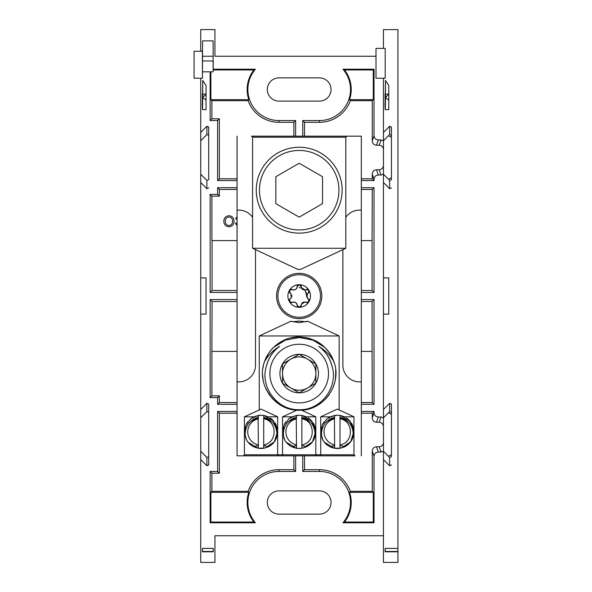 <?xml version="1.0" encoding="UTF-8"?>
<svg xmlns="http://www.w3.org/2000/svg" width="592" height="592" viewBox="0 0 592 592"><rect width="100%" height="100%" fill="white"/><g stroke="black" fill="none" stroke-linecap="round" stroke-linejoin="round"><path stroke-width="0.89" d="M330.225 416.835L320.716 416.835L337.336 409.079L353.957 416.835L344.448 416.835M300.921 410.182L307.596 409.25L300.921 410.182L307.596 409.25L301.491 410.152L315.817 416.835L306.301 416.835M292.078 416.835L282.569 416.835L282.569 431.783M253.931 416.835L244.422 416.835L261.042 409.079L277.67 416.835L268.154 416.835M297.998 269.39L300.499 269.397L345.809 248.263L252.577 248.263L252.577 137.233L345.809 137.233L346.875 136.167L251.511 136.167L252.577 137.233M297.887 269.397L252.577 248.263M305.842 321.796L299.189 321.049L292.559 321.796M306.982 321.471L306.538 321.604M259.237 335.96L290.746 321.264L299.189 322.64L307.64 321.264L339.149 335.96L259.237 335.96L259.237 409.923M353.957 416.835L353.957 454.767L244.422 454.767L243.356 455.833L278.736 455.833L277.67 454.767L277.67 416.835M315.817 416.835L315.817 454.767L282.569 454.767L281.503 455.833L316.875 455.833L315.817 454.767M339.149 335.96L339.149 409.923M361.312 455.833L361.312 381.781A16.62 16.62 0 0 1 342.879 365.257L342.879 249.632M361.312 381.781L361.312 136.167L346.875 136.167M345.809 217.316A16.62 16.62 0 0 1 361.312 210.219M353.957 454.767L355.022 455.833L278.736 455.833M255.507 249.632L255.507 365.257A16.62 16.62 0 0 1 237.074 381.781L237.074 210.219A16.62 16.62 0 0 1 252.577 217.316M237.074 381.781L237.074 455.833L243.356 455.833M237.074 210.219L237.074 136.167M275.857 176.719L275.857 203.663L299.189 217.138L322.529 203.663L322.529 176.719L299.189 163.244L275.857 176.719M299.189 150.449A39.745 39.745 0 0 1 333.614 210.064A39.745 39.745 0 0 1 264.772 210.064A39.745 39.745 0 0 1 299.189 150.449M299.189 147.253A42.942 42.942 0 0 1 342.132 190.195A42.942 42.942 0 0 1 299.189 233.137A42.942 42.942 0 0 1 256.247 190.195A42.942 42.942 0 0 1 299.189 147.253M259.444 190.195A39.745 39.745 0 0 1 299.189 150.449A39.745 39.745 0 0 1 338.935 190.195M342.132 190.195A42.942 42.942 0 0 1 277.722 227.38A42.942 42.942 0 0 1 277.722 153.002A42.942 42.942 0 0 1 342.132 190.195M307.529 359.129A16.672 16.672 0 0 1 307.529 388.012A16.672 16.672 0 0 1 282.517 373.574A16.672 16.672 0 0 1 307.529 359.129L299.189 354.312L282.517 363.947L282.517 383.202L299.189 392.829L315.869 383.202L315.869 363.947L307.529 359.129M299.189 392.829L315.869 383.202L315.869 363.947L299.189 354.312L282.517 363.947L282.517 383.202L299.189 392.829A19.255 19.255 0 0 1 282.517 363.947A19.255 19.255 0 0 1 315.869 363.947A19.255 19.255 0 0 1 299.189 392.829M266.644 365.434A33.544 33.404 0 0 1 279.639 346.357C273.282 351.034 269.02 357.168 266.859 364.753C258.956 385.703 276.738 410.537 299.175 409.701C321.626 410.545 339.423 385.762 331.52 364.753C329.359 357.161 325.097 351.026 318.74 346.357A33.544 33.404 0 0 1 331.742 365.434M299.189 344.248A29.326 29.326 0 0 1 324.586 388.234A29.326 29.326 0 0 1 273.793 388.234A29.326 29.326 0 0 1 299.189 344.248M318.74 346.357C325.089 350.079 330.107 355.119 333.792 361.475C342.687 384.016 323.572 411.129 299.219 410.226C274.829 411.137 255.7 384.09 264.594 361.475C268.228 355.17 273.245 350.131 279.639 346.357M268.257 353.912L264.594 361.475A36.652 36.652 0 0 1 273.378 347.548L285.344 340.126L299.189 337.536L313.02 340.126L325.008 347.548A36.652 36.652 0 0 1 333.792 361.475C327.472 345.98 315.936 337.795 299.189 336.915C315.936 337.795 327.472 345.98 333.792 361.475C327.472 345.98 315.936 337.795 299.189 336.915C315.936 337.795 327.472 345.98 333.792 361.475C327.472 345.98 315.936 337.795 299.189 336.915C315.936 337.795 327.472 345.98 333.792 361.475C327.472 345.98 315.936 337.795 299.189 336.915C315.936 337.795 327.472 345.98 333.792 361.475M269.175 394.612L264.979 386.739M263.1 379.96L262.545 374.47M262.9 368.439C264.994 350.908 281.407 336.552 299.189 336.915M335.768 371.14L335.39 379.354L335.768 371.14M334.813 382.21L332.778 388.256L334.813 382.21M328.752 395.249L326.148 398.409L328.752 395.249M325.393 399.2L320.931 403.085L325.393 399.2M319.177 404.299L315.706 406.297L319.177 404.299M296.903 410.152L285.499 407.57L296.903 410.152L285.499 407.57L296.895 410.152L285.499 407.57L296.895 410.152L285.499 407.57L296.895 410.152L282.569 416.835M275.924 401.894L269.441 394.99L275.924 401.894M307.596 409.25L301.491 410.152L307.596 409.25M305.361 337.44L310.112 338.58M314.959 340.481L320.043 343.427M324.349 346.919L326.333 348.94M332.896 359.159L334.162 362.585M335.642 369.689L335.842 374.233M334.584 383.098L333.067 387.575M329.307 394.464L326.022 398.549M320.686 403.263L316.476 405.897M282.377 406.142L273.09 399.304M271.817 397.95L266.037 389.203M290.798 337.891L297.31 336.966M268.257 416.879L263.706 415.473L263.706 448.262A16.62 16.62 0 0 1 258.378 448.262L258.09 415.495A16.62 16.62 0 0 1 263.995 415.495L273.637 421.001L277.655 431.287L274.362 441.802L265.157 447.959M265.978 415.984L263.706 415.473M263.706 418.825C277.544 420.831 277.544 442.883 263.706 444.881L263.706 448.262L268.072 446.916L265.238 445.746L263.706 446.116M263.706 417.538L271.032 421.238C276.161 424.627 278.521 434.165 275.517 440.034A16.62 16.62 0 0 1 268.072 446.916M263.706 417.449A14.704 14.571 0 0 1 272.194 422.288M258.378 417.538L251.06 421.238C246.006 424.627 243.519 434.003 246.575 440.034A16.62 16.62 0 0 0 254.012 446.916L258.378 448.262L255.041 447.36M254.012 446.916L256.854 445.746L258.378 446.116L258.378 444.881A13.298 13.298 0 0 1 258.378 418.825M249.898 422.281A14.704 14.571 0 0 1 258.378 417.449L258.378 417.049M252.88 446.331L250.483 444.696M248.403 442.653L246.723 440.3M246.575 440.034L244.437 432.5L245.976 424.841L250.875 418.707L258.09 415.495M264.565 448.1L258.378 448.262L258.378 446.109M263.706 446.886L263.706 448.262M270.13 417.937L275.517 423.68L277.655 431.242M277.53 433.966L276.375 438.272M258.119 448.218L248.018 442.18M252.814 417.412L258.378 415.451M250.401 444.622L249.247 443.563L250.401 444.622M246.79 440.404L245.732 438.317L246.79 440.404M244.659 434.654L244.422 432.13L244.659 434.654M244.733 428.645L245.147 427.002L244.733 428.645M246.205 424.368L247.708 421.933L246.205 424.368M249.972 419.462L252.444 417.634L249.972 419.462M255.167 416.309L261.042 415.236L255.167 416.309M271.425 418.87L273.571 420.927M275.909 424.42L277.278 428.282M275.835 439.449L274.821 441.158M262.552 448.41L259.155 448.373M270.973 418.522L271.558 418.981M275.154 423.058L276.072 424.753M277.374 428.749L277.611 430.458M244.548 429.836L245.007 427.498M247.012 422.947L247.796 421.822M306.404 416.879L301.853 415.473L301.853 448.262A16.62 16.62 0 0 1 296.525 448.262L296.237 415.495A16.62 16.62 0 0 1 302.142 415.495L311.784 421.001L315.802 431.287L312.509 441.802L303.296 447.959M304.125 415.984L301.853 415.473M301.853 418.825C315.691 420.831 315.691 442.883 301.853 444.881L301.853 448.262L306.219 446.916L303.385 445.746L301.853 446.116M301.853 417.538L309.179 421.238C314.308 424.627 316.668 434.165 313.664 440.034A16.62 16.62 0 0 1 306.219 446.916M301.853 417.449A14.704 14.571 0 0 1 310.341 422.288M296.525 417.538L289.207 421.238C284.153 424.627 281.659 434.003 284.722 440.034A16.62 16.62 0 0 0 292.159 446.916L296.525 448.262L293.188 447.36M292.159 446.916L295.001 445.746L296.525 446.116L296.525 444.881A13.298 13.298 0 0 1 296.525 418.825M288.045 422.281A14.704 14.571 0 0 1 296.525 417.449L296.525 417.049M291.027 446.331L288.63 444.696M286.55 442.653L284.87 440.3M284.722 440.034L282.584 432.5L284.123 424.841L289.022 418.707L296.237 415.495M296.525 448.262L296.525 446.109M301.853 446.886L301.853 448.262M308.277 417.937L313.664 423.68L315.802 431.242M315.677 433.966L314.522 438.272M296.266 448.218L286.165 442.18M290.961 417.412L296.525 415.451M288.548 444.622L287.394 443.563L288.548 444.622M284.937 440.404L283.871 438.317L284.937 440.404M282.806 434.654L282.569 432.13L282.806 434.654M282.88 428.645L283.294 427.002L282.88 428.645M284.352 424.368L285.855 421.933L284.352 424.368M288.119 419.462L290.591 417.634L288.119 419.462M293.314 416.309L299.189 415.236L293.314 416.309M309.572 418.87L311.718 420.927M314.056 424.42L315.425 428.282M313.975 439.449L312.968 441.158M300.699 448.41L297.302 448.373M309.12 418.522L309.705 418.981M313.294 423.058L314.219 424.753M315.521 428.749L315.758 430.458M282.695 429.836L283.154 427.498M285.159 422.947L285.936 421.822M344.551 416.879L340 415.473L340 448.262A16.62 16.62 0 0 1 334.672 448.262L334.384 415.495A16.62 16.62 0 0 1 340.289 415.495L349.931 421.001L353.949 431.287L350.656 441.802L341.443 447.959M342.265 415.984L340 415.473M340 418.825C353.838 420.831 353.838 442.883 340 444.881L340 448.262L344.366 446.916L341.525 445.746L340 446.116M340 417.538L347.319 421.238C352.455 424.627 354.815 434.165 351.811 440.034A16.62 16.62 0 0 1 344.366 446.916M340 417.449A14.704 14.571 0 0 1 348.488 422.288M334.672 417.538L327.354 421.238C322.3 424.627 319.806 434.003 322.869 440.034A16.62 16.62 0 0 0 330.306 446.916L334.672 448.262L331.335 447.36M330.306 446.916L333.148 445.746L334.672 446.116L334.672 444.881A13.298 13.298 0 0 1 334.672 418.825M326.192 422.281A14.704 14.571 0 0 1 334.672 417.449L334.672 417.049M329.167 446.331L326.777 444.696M324.697 442.653L323.017 440.3M322.869 440.034L320.731 432.5L322.27 424.841L327.169 418.707L334.384 415.495M340.851 448.1L334.672 448.262L334.672 446.109M340 446.886L340 448.262M346.424 417.937L351.811 423.68L353.949 431.242M353.824 433.966L352.669 438.272M334.413 448.218L324.312 442.18M329.108 417.412L334.672 415.451M326.695 444.622L325.533 443.563L326.695 444.622M323.084 440.404L322.018 438.317L323.084 440.404M320.953 434.654L320.716 432.13L320.953 434.654M321.027 428.645L321.441 427.002L321.027 428.645M322.499 424.368L324.002 421.933L322.499 424.368M326.266 419.462L328.738 417.634L326.266 419.462M331.461 416.309L337.336 415.236L331.461 416.309M347.711 418.87L349.865 420.927M352.203 424.42L353.572 428.282M352.122 439.449L351.115 441.158M338.846 448.41L335.449 448.373M347.267 418.522L347.844 418.981M351.441 423.058L352.366 424.753M353.668 428.749L353.898 430.458M320.842 429.836L321.293 427.498M323.306 422.947L324.083 421.822M232.545 221.415C232.649 218.796 231.45 217.316 228.941 216.975C226.529 217.316 225.337 218.744 225.36 221.26C225.337 223.791 226.536 225.219 228.963 225.537C231.324 225.241 232.523 223.865 232.545 221.415C232.649 218.796 231.45 217.316 228.941 216.975C226.529 217.316 225.337 218.744 225.36 221.26C225.337 223.791 226.536 225.219 228.963 225.537M224.035 219.595L223.843 221.275C223.961 224.627 225.663 226.462 228.956 226.78C232.175 226.47 233.877 224.679 234.062 221.401L233.892 219.691M236.141 217.819L235.72 218.862L237.074 219.151M228.956 226.78C232.175 226.47 233.877 224.679 234.062 221.401C234.01 217.96 232.301 216.073 228.949 215.732C225.656 216.065 223.954 217.915 223.843 221.275C223.961 224.627 225.663 226.462 228.956 226.78M237.074 223.265L236.963 222.844L235.446 223.199L237.074 225.892M237.074 216.679L235.72 218.862M237.074 301.506L212.077 301.506L211.899 351.411L211.899 395.841L219.358 395.841L219.358 402.553L237.074 402.553M212.077 351.411L237.074 351.411M237.074 189.447L219.358 189.447L219.358 196.159L211.899 196.159L211.899 240.589L237.074 240.589M212.077 240.589L212.077 290.494L237.074 290.494M248.818 492.337L210.878 492.337L210.878 522.055L253.879 522.055A31.798 31.798 0 0 1 248.818 492.337L248.092 491.316L211.899 491.316L210.878 492.337M248.092 491.316A32.819 32.819 0 0 1 278.943 469.685L293.861 469.685L293.861 455.833M237.074 413.209L219.358 413.209L219.358 473.2L211.899 473.2L211.899 491.316M293.861 136.167L293.861 122.315L278.943 122.315A32.819 32.819 0 0 1 248.092 100.684L211.899 100.684L211.899 118.8L219.358 118.8L219.358 178.791L237.074 178.791M210.878 71.81L210.878 99.663L248.818 99.663A31.798 31.798 0 0 1 253.879 69.945L213.231 69.945M248.092 100.684L248.818 99.663M210.878 99.663L211.899 100.684M361.312 351.411L372.087 351.411L372.087 301.506L361.312 301.506M361.312 402.553L372.264 402.553L372.087 351.411M373.286 492.337L372.264 491.316L350.286 491.316L349.561 492.337A31.798 31.798 0 0 1 344.507 522.055L373.286 522.055L373.286 492.337L349.561 492.337M361.312 411.455L374.026 411.455L374.026 412.728C374.292 415.295 375.713 416.716 378.281 416.99L380.952 416.99L379.198 422.266L376.527 422.266C373.959 421.992 372.538 420.572 372.264 418.004L372.264 413.209L361.312 413.209M304.517 455.833L304.517 469.685L319.436 469.685A32.819 32.819 0 0 1 350.286 491.316M372.264 491.316L372.264 451.037C372.538 448.462 373.959 447.041 376.527 446.775L379.198 446.775L380.952 452.051L378.281 452.051C375.713 452.318 374.292 453.746 374.026 456.314L374.026 522.795L342.953 522.795A31.058 31.058 0 0 0 319.436 471.439L302.764 471.439L302.764 455.833M383.453 442.513C383.187 445.08 381.766 446.501 379.198 446.775M379.198 422.266C381.766 422.54 383.187 423.961 383.453 426.529M349.561 99.663L350.286 100.684L372.264 100.684L373.286 99.663L373.286 69.945L344.507 69.945A31.798 31.798 0 0 1 349.561 99.663L373.286 99.663M373.286 69.945L374.026 69.205L374.026 135.686C374.292 138.254 375.713 139.682 378.281 139.949L380.952 139.949L379.198 145.225L376.527 145.225C373.959 144.959 372.538 143.538 372.264 140.963L372.264 100.684M350.286 100.684A32.819 32.819 0 0 1 319.436 122.315L304.517 122.315L304.517 136.167M361.312 178.791L372.264 178.791L372.264 173.996C372.538 171.428 373.959 170.008 376.527 169.734L379.198 169.734L380.952 175.01L378.281 175.01C375.713 175.284 374.292 176.705 374.026 179.272L374.026 180.545L361.312 180.545M383.453 165.471C383.187 168.039 381.766 169.46 379.198 169.734M379.198 145.225C381.766 145.499 383.187 146.92 383.453 149.487M361.312 290.494L372.087 290.494L372.087 240.589L361.312 240.589M372.087 240.589L372.264 189.447L361.312 189.447M206.046 314.115L206.046 277.885L200.718 277.885L200.718 314.115L206.046 314.115M219.358 402.553L217.604 404.314L217.604 397.595L210.145 397.595L210.145 299.567L237.074 299.567M210.145 299.567L212.077 301.506M237.074 404.314L217.604 404.314M219.358 395.841L217.604 397.595M211.899 395.841L210.145 397.595M211.899 196.159L210.145 194.405L217.604 194.405L217.604 187.686L237.074 187.686M217.604 194.405L219.358 196.159M219.358 189.447L217.604 187.686M212.077 290.494L210.145 292.433L210.145 194.405M237.074 292.433L210.145 292.433M211.899 473.2L210.145 471.439L217.604 471.439L217.604 411.455L237.074 411.455M217.604 471.439L219.358 473.2M219.358 413.209L217.604 411.455M295.623 455.833L295.623 471.439L278.943 471.439A31.058 31.058 0 0 0 255.426 522.795L210.145 522.795L210.145 471.439M293.861 469.685L295.623 471.439M253.879 522.055L255.426 522.795M210.878 522.055L210.145 522.795M213.238 69.205L255.426 69.205A31.058 31.058 0 0 0 278.943 120.561L295.623 120.561L295.623 136.167M253.879 69.945L255.426 69.205M293.861 122.315L295.623 120.561M219.358 178.791L217.604 180.545L217.604 120.561L210.145 120.561L210.145 71.81M237.074 180.545L217.604 180.545M219.358 118.8L217.604 120.561M211.899 118.8L210.145 120.561M372.087 301.506L374.026 299.567L374.026 404.314L361.312 404.314M361.312 299.567L374.026 299.567M372.264 402.553L374.026 404.314M380.952 416.99L383.453 417.804L383.453 314.13L388.781 314.13L388.781 277.9L383.453 277.9L383.453 174.248L389.625 180.419L389.625 188.707L383.453 182.536L383.453 409.494L389.625 403.322L391.445 404.077L391.445 456.698L389.625 457.461L389.625 465.749L383.453 459.577L383.453 417.789L389.625 411.618L391.445 412.372M383.453 451.237L380.952 452.051M373.286 522.055L374.026 522.795M344.507 522.055L342.953 522.795M304.517 469.685L302.764 471.439M372.264 413.209L374.026 411.455M380.952 139.949L383.453 140.763L383.453 78.218L383.453 132.46L389.625 126.281L391.445 127.043L391.445 179.665L389.625 180.419M383.453 174.196L380.952 175.01M372.264 178.791L374.026 180.545M302.764 136.167L302.764 120.561L319.436 120.561A31.058 31.058 0 0 0 342.953 69.205L374.026 69.205M304.517 122.315L302.764 120.561M344.507 69.945L342.953 69.205M278.943 101.114A11.618 11.618 0 0 1 267.332 89.503A11.618 11.618 0 0 1 278.943 77.885L319.436 77.885A11.618 11.618 0 0 1 331.054 89.503A11.618 11.618 0 0 1 319.436 101.114L278.943 101.114M278.943 514.115A11.618 11.618 0 0 1 267.332 502.497A11.618 11.618 0 0 1 278.943 490.886L319.436 490.886A11.618 11.618 0 0 1 331.054 502.497A11.618 11.618 0 0 1 319.436 514.115L278.943 514.115M200.718 314.115L200.718 409.479L206.889 403.307L208.71 404.062L208.71 464.979L206.889 465.734L200.718 459.562L200.718 562.4L214.926 562.4L214.926 535.745L383.453 535.745L383.453 459.577L383.453 562.4L397.942 562.4L397.942 551.485L385.207 551.485C385.177 547.541 385.148 547.644 385.126 551.803C385.148 547.644 385.177 547.541 385.207 551.485M390.912 455.085L389.092 455.84M389.092 413.194L390.912 413.956M390.912 178.044L389.092 178.806M389.092 136.16L390.912 136.915M375.994 56.255L214.926 56.255L214.926 29.6L200.718 29.6L200.718 51.275M361.312 187.686L374.026 187.686L374.026 292.433L361.312 292.433M372.264 189.447L374.026 187.686M372.087 290.494L374.026 292.433M202.383 51.275L202.457 78.203L202.553 40.855L213.09 40.855L213.187 71.81L213.253 60.983L213.187 71.81L213.113 60.983L202.59 60.983M200.718 409.479L200.718 417.774L206.889 411.595L208.71 412.358L208.71 456.684L206.889 457.438L200.718 451.267L200.718 459.562M208.71 404.062L208.71 412.358M208.71 464.979L208.71 456.684M200.718 78.203L200.718 140.733L206.889 134.562L208.71 135.316L208.71 179.642L206.889 180.405L200.718 174.226L200.718 277.885M200.718 132.438L206.889 126.266L208.71 127.021L208.71 135.316M208.71 127.021L208.71 179.642M208.71 187.938L206.889 188.693L200.718 182.521M202.538 51.275L194.058 51.275L194.058 78.203L202.457 78.203M213.179 551.485C213.209 547.519 213.231 547.622 213.253 551.803C213.231 547.622 213.209 547.519 213.179 551.485L202.464 551.485C202.434 547.519 202.412 547.622 202.39 551.803L213.253 551.803M202.73 80.416L206.046 85.418L206.046 100.218L202.73 97.458L206.046 94.098L202.76 94.098L202.73 97.458L202.73 80.416C202.619 98.479 202.479 103.075 202.301 94.202L202.627 93.484M202.716 98.982L202.301 94.202L202.457 109.638L206.046 109.638L206.046 100.218M202.464 551.485C202.434 547.519 202.412 547.622 202.39 551.803M200.718 451.267L200.718 417.774M200.718 174.226L200.718 140.733M202.664 103.43L202.257 103.43C202.427 113.153 202.582 111.163 202.73 97.458M299.189 287.638L301.528 287.971L299.189 287.638M304.473 289.518L302.394 288.274M302.357 288.26L301.528 287.971M301.528 304.029L304.984 302.038L301.528 304.036M307.551 296.148L304.976 289.962L307.315 297.998M303.378 288.755L302.231 288.208M290.827 296.163L290.835 295.571M299.189 273.356A22.644 22.644 0 0 1 321.833 296A22.644 22.644 0 0 1 299.189 318.644A22.644 22.644 0 0 1 276.545 296A22.644 22.644 0 0 1 299.189 273.356A22.644 22.644 0 0 1 321.833 296A22.644 22.644 0 0 1 299.189 318.644A22.644 22.644 0 0 1 276.545 296A22.644 22.644 0 0 1 299.189 273.356M289.414 301.646A11.292 11.292 0 0 1 299.189 284.708A11.292 11.292 0 0 1 308.972 301.646A11.292 11.292 0 0 1 289.414 301.646L292.211 302.423C294.86 301.617 296.488 302.564 297.117 305.257L299.189 307.292L301.269 305.257C301.89 302.564 303.526 301.617 306.168 302.423L308.972 301.646L308.247 298.834C306.219 296.947 306.219 295.06 308.247 293.166L308.972 290.354L306.168 289.577C303.526 290.383 301.89 289.436 301.269 286.743L299.189 284.708L297.117 286.743C296.496 289.436 294.86 290.383 292.211 289.577L289.414 290.354L290.139 293.166C292.159 295.053 292.159 296.94 290.139 298.834L289.414 301.646M290.036 289.68A2.072 2.072 0 0 1 292.211 289.577A3.308 3.308 0 0 0 297.117 286.743A2.072 2.072 0 0 1 297.628 285.418M307.574 289.355A2.072 2.072 0 0 0 306.168 289.577A3.308 3.308 0 0 1 301.269 286.743A2.072 2.072 0 0 0 300.092 284.915M289.244 292.063A2.072 2.072 0 0 0 290.139 293.166A3.308 3.308 0 0 1 290.139 298.834A2.072 2.072 0 0 0 289.14 300.766M290.813 302.645A2.072 2.072 0 0 0 292.211 302.423A3.308 3.308 0 0 1 297.117 305.257A2.072 2.072 0 0 0 298.294 307.085M300.758 306.582A2.072 2.072 0 0 0 301.269 305.257A3.308 3.308 0 0 1 306.168 302.423A2.072 2.072 0 0 0 308.343 302.32M309.135 299.937A2.072 2.072 0 0 0 308.247 298.834A3.308 3.308 0 0 1 308.247 293.166A2.072 2.072 0 0 0 308.972 290.354M385.473 80.431L388.781 85.433L388.781 100.233L385.473 97.473L388.781 94.113L385.503 94.113L385.473 97.473L385.473 80.431C385.362 98.494 385.214 103.089 385.044 94.217L385.362 93.506M385.459 98.997L385.044 94.217L385.2 109.653L388.781 109.653L388.781 100.233M375.994 48.389L375.994 78.218L385.2 78.218L385.2 48.389L375.994 48.389M383.453 451.282L389.625 457.461M389.625 126.281L389.625 134.576L391.445 135.331M389.625 134.576L383.453 140.748L383.453 174.248M385.399 103.445L384.992 103.445C385.163 113.168 385.325 111.178 385.473 97.473M385.163 548.399L397.942 548.399L397.942 29.63L383.453 29.63L383.453 48.389M391.445 127.043L391.445 179.665M391.445 187.953L389.625 188.707M391.445 404.077L391.445 456.698M391.445 464.994L389.625 465.749M397.942 548.399L397.942 551.485M397.942 551.803L385.126 551.803M278.943 469.685L278.943 471.439M278.943 122.315L278.943 120.561M376.527 446.775L378.281 452.051M372.264 451.037L374.026 456.314M319.436 469.685L319.436 471.439M372.264 418.004L374.026 412.728M376.527 422.266L378.281 416.99M376.527 169.734L378.281 175.01M372.264 173.996L374.026 179.272M319.436 122.315L319.436 120.561M372.264 140.963L374.026 135.686M376.527 145.225L378.281 139.949M206.889 403.307L206.889 411.595M206.889 457.438L206.889 465.734M206.889 126.266L206.889 134.562M206.889 180.405L206.889 188.693M213.113 56.247L202.575 56.247M277.907 296A21.282 21.282 0 0 1 309.831 277.567A21.282 21.282 0 0 1 309.831 314.433A21.282 21.282 0 0 1 277.907 296M389.625 403.322L389.625 411.618M345.809 248.263L345.809 137.233M320.716 416.835L320.716 431.783M320.716 431.923L320.716 454.767L319.65 455.833M282.569 431.923L282.569 454.767M244.422 416.835L244.422 431.783M244.422 431.923L244.422 454.767M202.568 71.81L213.187 71.81M213.216 548.384L202.427 548.384"/></g></svg>
